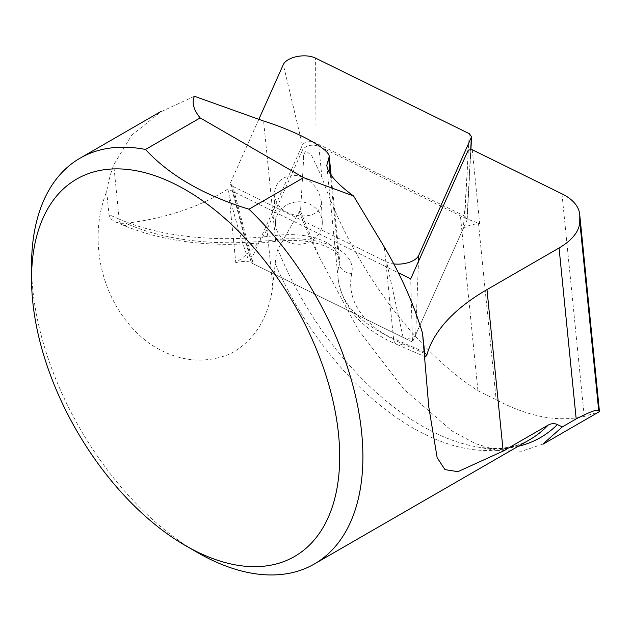 <?xml version="1.0" encoding="UTF-8"?>
<svg xmlns="http://www.w3.org/2000/svg" width="631" height="631" viewBox="0 0 631 631"><rect width="100%" height="100%" fill="white"/><g stroke="black" fill="none" stroke-linecap="round" stroke-linejoin="round"><path stroke-width="0.47" stroke-dasharray="3.15 2.37" d="M258.765 119.472L230.678 182.296L230.512 183.992L232.792 186.334L253.236 263.813L403.122 337.467A7.32 3.683 -5.7 0 0 410.363 338.042A7.32 3.683 -5.7 0 0 415.663 334.911L466.94 220.235L470.702 149.831M232.792 186.334L386.622 261.936A18.741 9.426 -5.7 0 0 393.791 263.916M469.235 133.654L464.826 216.196L314.94 142.535A7.32 3.683 174.3 0 0 307.699 141.959A7.32 3.683 174.3 0 0 302.399 145.091L251.122 259.767L230.678 182.296M464.826 216.196L467.185 219.272L466.94 220.235M253.236 263.813L250.957 261.463L251.122 259.767M194.411 96.275L160.905 111.805L131.769 135.113L113.73 164.865A234.298 135.271 -120 0 0 106.694 191.406C86.455 242.194 102.269 309.458 150.525 344.258C177.011 361.389 203.529 364.6 230.086 353.904C254.214 341.103 268.435 318.529 272.75 286.182L275.211 263.703C275.668 257.598 276.552 252.826 277.853 249.387L299.339 211.606L300.53 211.054L303.653 158.413C303.393 155.045 304.268 152.592 306.303 151.046L311.809 155.928L321.913 177.24C351.98 264.846 414.062 349.795 477.919 390.692L496.155 399.778C528.518 416.823 557.891 422.376 584.259 416.444L598.843 411.94M472.28 149.76L479.686 223.721L478.456 223.114A152.292 76.556 174.3 0 1 460.393 215.794L318.805 146.203C311.824 144.184 306.477 145.272 302.754 149.476L267.055 229.298A152.292 76.556 174.3 0 1 235.765 262.622L228.895 194.103L227.846 189L398.374 272.805M272.75 286.182L267.055 229.298M478.456 223.114L496.155 399.778M197.219 552.377A234.298 135.271 60 0 1 31.55 265.43M542.881 444.106L521.876 451.212L498.104 450.566L475.577 443.68L451.883 430.91L403.509 388.893L357.927 329.216L319.144 256.809L300.53 211.054M106.694 191.406L109.021 214.682L109.873 217.285L111.663 219.485L115.418 221.852L120.994 223.303L125.9 223.279A152.292 76.556 -5.7 0 0 227.846 189M468.265 150.083C466.569 184.386 464.889 210.533 463.241 228.517L412.469 342.065L410.686 278.855M463.241 228.517A18.741 9.426 174.3 0 1 479.686 223.721M235.765 262.622A18.741 9.426 174.3 0 1 249.253 261.849C243.345 246.563 236.554 223.981 228.895 194.103M412.469 342.065L249.253 261.849M321.36 202.496L321.345 201.746C318.986 188.219 311.249 179.519 298.124 175.655C283.493 174.645 275.495 181.042 274.122 194.837C277.025 208.12 286.324 215.132 302.02 215.881C313.804 216.252 320.248 211.787 321.36 202.496M322.299 222.759A23.426 21.217 -2.6 0 1 299.402 244.236A23.426 21.217 -2.6 0 1 275.463 224.108A23.426 21.217 -2.6 0 1 275.447 223.295A23.426 21.217 -2.6 0 1 298.345 201.81A23.426 21.217 -2.6 0 1 322.275 221.946A23.426 21.217 -2.6 0 1 322.299 222.759M415.663 334.911L418.495 261.4M403.122 337.467L386.622 261.936M302.399 145.091L283.303 64.599M314.94 142.535L315.405 58.052M321.913 177.24L318.805 146.203M477.919 390.692L460.393 215.794M303.653 158.413L302.754 149.476M584.259 416.444L561.961 193.835M275.211 263.703A234.298 135.271 -120 0 0 529.961 439.515C515.795 448.01 497.717 450.392 475.735 446.669A237.855 137.329 60 0 1 277.853 249.387M518.24 446.283A237.855 137.329 60 0 1 475.735 446.669L498.064 450.794M299.339 211.606A285.977 165.109 -120 0 0 319.144 256.809M424.418 352.059L393.531 338.602L384.374 247.171M425.617 356.965L397.136 344.558A11.713 7.54 113.5 0 1 393.531 338.602A192.124 96.575 174.3 0 1 338.216 279.32A192.124 96.575 174.3 0 1 339.186 263.49A58.573 29.444 -5.7 0 0 339.478 258.663A58.573 29.444 -5.7 0 0 275.077 235.568A192.124 96.575 174.3 0 1 119.164 219.099L113.73 164.865M125.9 223.279L128.456 224.391A11.713 7.54 113.5 0 1 122.769 225.054A11.713 7.54 113.5 0 1 119.164 219.099L109.021 214.682M128.456 224.391A180.411 90.69 -5.7 0 0 274.864 239.859A70.286 35.336 174.3 0 1 351.79 273.365A11.713 9.993 -167.6 0 1 339.186 263.49L330.202 173.825M331.117 175.166L339.478 258.663L336.828 253.528C335.503 252.345 333.657 249.048 320.217 244.331C307.289 240.387 292.327 239.409 275.345 241.405A11.713 0.552 82.7 0 0 275.077 235.568L263.6 121.026M351.79 273.365A180.411 90.69 -5.7 0 0 402.823 343.895L424.568 353.368M326.795 165.338L338.216 279.32C342.609 307.857 362.249 329.603 397.136 344.558A11.713 7.54 113.5 0 0 402.823 343.895M115.418 221.852L122.769 225.054C165.929 242.903 216.788 248.354 275.345 241.405A11.713 0.552 82.7 0 1 274.864 239.859M467.177 219.359L470.892 149.823M250.988 261.573L230.544 184.102M274.114 194.837L275.463 224.108M321.345 201.746L322.275 221.946"/><path stroke-width="0.95" d="M393.791 263.916A18.741 9.426 -5.7 0 0 418.724 255.389L471.594 136.73L469.235 133.654L315.405 58.052A18.741 9.426 174.3 0 0 296.87 56.577A18.741 9.426 174.3 0 0 283.303 64.599L258.765 119.472M398.374 272.805L410.686 278.855L468.265 150.083A18.741 9.426 174.3 0 1 472.28 149.76L561.961 193.835A70.286 35.336 174.3 0 1 579.708 214.366A70.286 35.336 174.3 0 1 579.794 216.275L599.332 411.27L598.732 410.836C598.03 408.801 590.513 411.491 576.182 418.897L562.308 426.911L542.881 444.106M579.794 216.275L579.755 221.402A70.286 35.336 174.3 0 1 559.058 247.983L486.982 289.597A210.864 106 -5.7 0 0 427.037 354.441L425.617 356.965L424.931 355.49L422.541 333.326A234.298 135.271 -120 0 0 384.374 247.171L353.565 195.989L303.621 177.642L248.953 209.208A234.298 135.271 60 0 1 314.372 563.988A234.298 135.271 60 0 1 197.219 552.377L185.624 545.689A217.892 125.806 -120 0 0 337.759 427.479A217.892 125.806 -120 0 0 137.519 170.985A217.892 125.806 -120 0 0 31.55 278.823A217.892 125.806 -120 0 0 185.624 545.689M31.55 278.823L31.55 265.43A234.298 135.271 60 0 1 80.074 158.176A234.298 135.271 60 0 1 145.493 149.476L200.161 117.91C193.536 109.762 191.619 102.553 194.411 96.275L263.6 121.026C297.217 131.524 329.224 148.845 329.248 156.535L326.795 165.338C327.765 173.391 336.694 183.613 353.565 195.989M562.308 426.911L557.347 424.576C554.57 423.156 551.494 423.338 548.11 425.128L503.159 451.078L457.932 471.657L444.997 469.638L437.133 457.649L428.764 406.806L422.541 333.326M303.621 177.642L200.161 117.91M145.493 149.476C169.526 175.489 204.01 195.405 248.953 209.208M598.843 411.94L599.45 411.388M470.702 149.831L471.357 137.692M418.495 261.4L418.724 255.389M598.732 410.836L579.755 221.402M314.372 563.988L529.961 439.515A234.298 135.271 -120 0 0 548.11 425.128M557.347 424.576A237.855 137.329 60 0 1 518.24 446.283M503.159 451.078L486.982 289.597M576.182 418.897L559.058 247.983M330.202 173.825L328.672 158.594M424.568 353.368L427.037 354.441M470.892 149.823L471.594 136.817M80.074 158.176L160.779 111.577M579.708 214.366L599.442 411.396M329.248 156.535L331.117 175.166M542.952 444.232L598.851 411.956"/></g></svg>
